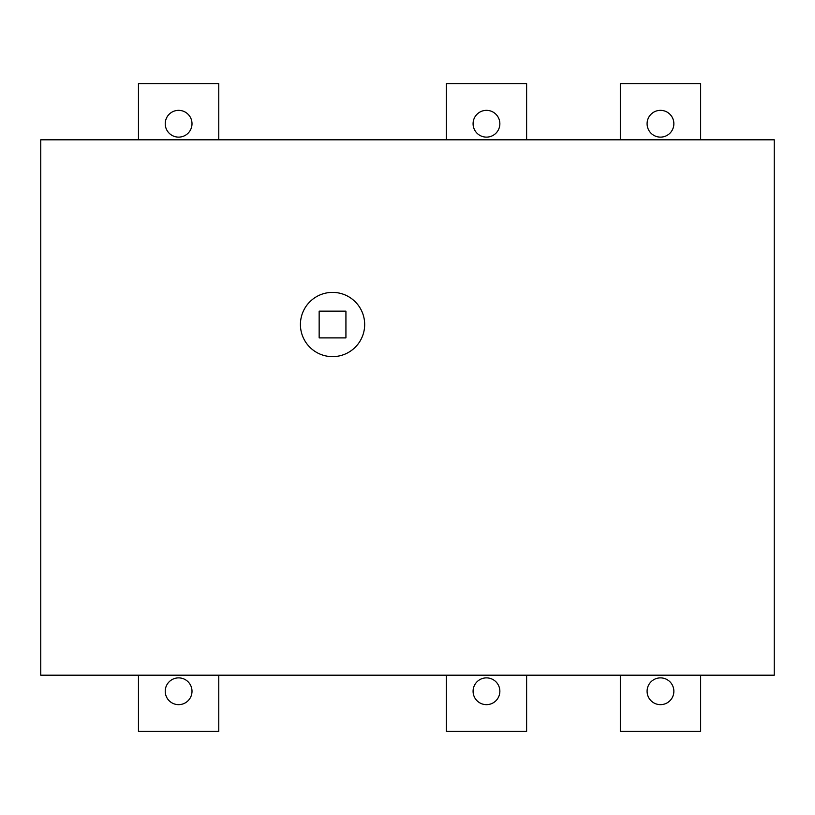 <?xml version="1.0" encoding="UTF-8"?>
<svg xmlns="http://www.w3.org/2000/svg" width="815" height="815" viewBox="0 0 815 815"><rect width="100%" height="100%" fill="white"/><g stroke="black" fill="none" stroke-linecap="round" stroke-linejoin="round"><path stroke-width="1.22" d="M165.231 123.737A13.386 13.386 0 0 1 178.617 110.351A13.386 13.386 0 0 1 192.004 123.737A13.386 13.386 0 0 1 178.617 137.124A13.386 13.386 0 0 1 165.231 123.737M218.766 139.803L218.766 83.578L138.458 83.578L138.458 139.803M178.617 677.876A13.386 13.386 0 0 1 192.004 691.263A13.386 13.386 0 0 1 178.617 704.649A13.386 13.386 0 0 1 165.231 691.263A13.386 13.386 0 0 1 178.617 677.876M218.766 675.197L218.766 731.422L138.458 731.422L138.458 675.197M473.087 123.737A13.386 13.386 0 0 1 486.474 110.351A13.386 13.386 0 0 1 499.86 123.737A13.386 13.386 0 0 1 486.474 137.124A13.386 13.386 0 0 1 473.087 123.737M526.622 139.803L526.622 83.578L446.314 83.578L446.314 139.803M486.474 677.876A13.386 13.386 0 0 1 499.86 691.263A13.386 13.386 0 0 1 486.474 704.649A13.386 13.386 0 0 1 473.087 691.263A13.386 13.386 0 0 1 486.474 677.876M526.622 675.197L526.622 731.422L446.314 731.422L446.314 675.197M647.09 123.737A13.386 13.386 0 0 1 660.476 110.351A13.386 13.386 0 0 1 673.862 123.737A13.386 13.386 0 0 1 660.476 137.124A13.386 13.386 0 0 1 647.09 123.737M700.635 139.803L700.635 83.578L620.327 83.578L620.327 139.803M660.476 677.876A13.386 13.386 0 0 1 673.862 691.263A13.386 13.386 0 0 1 660.476 704.649A13.386 13.386 0 0 1 647.09 691.263A13.386 13.386 0 0 1 660.476 677.876M700.635 675.197L700.635 731.422L620.327 731.422L620.327 675.197M332.54 356.634A32.121 32.121 0 0 1 304.728 308.447A32.121 32.121 0 0 1 360.362 308.447A32.121 32.121 0 0 1 332.54 356.634M345.927 337.899L345.927 311.126L319.154 311.126L319.154 337.899L345.927 337.899M40.75 675.197L40.75 139.803L774.25 139.803L774.25 675.197L40.75 675.197"/></g></svg>
